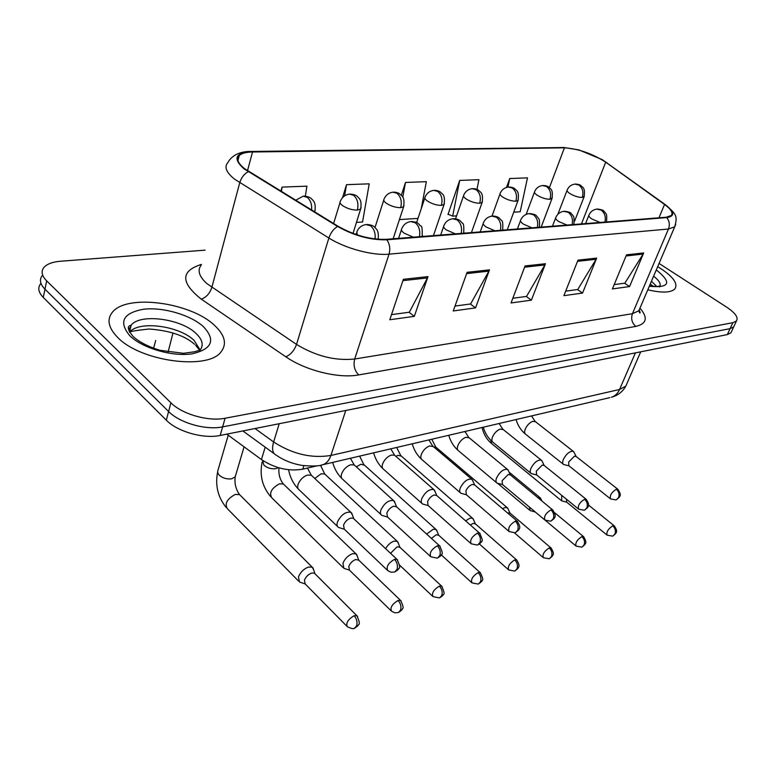 <?xml version="1.0" encoding="UTF-8"?>
<svg xmlns="http://www.w3.org/2000/svg" width="776" height="776" viewBox="0 0 776 776"><rect width="100%" height="100%" fill="white"/><g stroke="black" fill="none" stroke-linecap="round" stroke-linejoin="round"><path stroke-width="1.16" d="M317.268 465.775L302.776 469.16C288.623 471.536 274.85 468.335 261.434 459.547L226.776 434.143M117.671 337.424C140.718 361.732 208.482 370.404 221.17 351.722C227.135 343.787 224.875 334.96 214.36 325.222C190.595 302.388 126.672 293.6 112.326 312.321C106.584 319.518 108.368 327.889 117.671 337.424C140.718 361.732 208.482 370.404 221.17 351.722C227.135 343.787 224.875 334.96 214.36 325.222C190.595 302.388 126.672 293.6 112.326 312.321C106.584 319.518 108.368 327.889 117.671 337.424M647.795 289.797C661.88 293.095 670.93 292.785 674.926 288.856C678.108 283.822 673.539 277.158 661.21 268.865L657.67 266.682L661.21 268.865C673.539 277.158 678.108 283.822 674.926 288.856C670.93 292.785 661.88 293.095 647.795 289.797M244.653 168.722C237.902 163.329 236.108 158.934 239.25 155.54C241.685 153.289 246.108 152.106 252.52 151.989L564.414 147.828C578.353 148.74 592.117 153.522 605.716 162.174L664.557 204.466C671.075 209.278 673.316 212.954 671.259 215.515L666.186 217.241L386.235 239.328C370.424 239.765 354.399 235.429 338.171 226.32L244.653 168.722M243.906 168.741L337.56 226.446C354.205 235.788 370.637 240.23 386.846 239.784L666.768 217.59C675.207 216.242 674.645 211.877 665.071 204.495L602.205 159.604L578.877 149.884L563.909 147.518L251.996 151.601C235.254 152.746 232.558 158.459 243.906 168.741M40.643 283.744C37.5 287.77 38.383 292.329 43.281 297.441L166.326 420.185C177.374 431.699 203.622 439.09 220.19 435.452L727.335 334.592L730.09 328.655L733.689 326.9L734.406 325.357L733.689 326.9L730.09 328.655L222.634 426.878L730.09 328.655L732.864 322.69L736.453 320.963C738.558 317.568 735.338 312.99 726.792 307.228L659.057 263.452M166.326 420.185L168.605 411.513C179.702 422.988 206.038 430.438 222.634 426.878C206.038 430.438 179.702 422.988 168.605 411.513L44.969 289.186L168.605 411.513L170.895 402.792C182.05 414.229 208.472 421.717 225.089 418.245L732.864 322.69M42.302 275.596C39.159 279.573 40.051 284.103 44.969 289.186C40.051 284.103 39.159 279.573 42.302 275.596M476.959 189.441L478.928 179.692L459.712 180.42L447.975 214.525L448.761 214.477M205.106 250.153L60.615 261.231C52.622 261.9 47.064 263.947 43.97 267.39C40.827 271.319 41.729 275.82 46.676 280.883L170.895 402.792M643.692 252.947L629.578 286.557L612.4 288.934L626.523 254.829L643.692 252.947L643.11 254.072L626.048 255.964M489.472 269.864L475.552 307.878L453.252 310.963L467.103 272.318L489.472 269.864L488.89 271.134L466.648 273.598M428.003 276.605L414.306 316.356L389.785 319.751L403.375 279.311L428.003 276.605L427.43 277.934L402.919 280.65M596.676 258.107L582.563 293.066L563.89 295.646L577.984 260.154L596.676 258.107L596.084 259.271L577.519 261.328M545.46 263.724L531.405 300.147L511.045 302.96L525.061 265.964L545.46 263.724L544.878 264.946L524.595 267.186M513.741 212.168L520.211 211.751L527.476 177.869L509.716 178.538L506.505 187.423M356.465 222.392L362.557 221.994L369.221 183.825L346.503 184.678L342.565 197.618M305.327 196.183L306.918 186.162L282.076 187.094L280.912 191.236M421.252 208.666L426.354 181.671L405.489 182.457L401.318 195.29M531.405 300.147L526.254 296.461M512.82 298.275L526.535 296.422L544.878 264.946M582.563 293.066L577.48 289.555M565.675 291.145L577.751 289.516L596.084 259.271M414.306 316.356L409.049 312.262M391.511 314.629L409.321 312.224L427.43 277.934M475.552 307.878L470.343 303.998M455.008 306.064L470.615 303.959L488.89 271.134M629.578 286.557L624.573 283.211M614.185 284.608L624.835 283.172L643.11 254.072M405.489 182.457L402.792 197.182M418.002 218.395L399.417 219.598M346.503 184.678L344.612 195.843M282.076 187.094L281.397 191.536M459.712 180.42L452.66 216.135L448.091 214.195M456.56 215.883L452.66 216.135M509.716 178.538L507.911 187.103M727.335 334.592L730.934 332.807L731.661 331.255M313.649 569.846L312.204 567.149L308.421 567.052C303.765 568.876 300.448 572.154 298.459 576.878L299.488 582.029L305.172 583.93M315.095 573.871L314.358 573.134L311.622 573.076C308.266 574.405 305.87 576.772 304.425 580.196L305.152 583.911L346.707 626.067M352.382 514.954L350.868 512.315C345.66 511.5 341.197 514.701 337.492 521.908C336.629 524.625 336.978 526.477 338.54 527.447L344.321 529.222M353.904 518.882L353.196 518.203L350.694 518.096C347.405 519.309 345.019 521.666 343.525 525.158L344.272 529.164L387.108 569.991M357.29 556.169L355.941 553.783L352.527 553.705C348.143 555.432 344.951 558.594 342.953 563.211L343.846 568.313L349.452 570.117M358.832 560.194L355.699 559.515C352.537 560.776 350.238 563.075 348.783 566.402L349.423 570.088L390.929 610.615M398.36 543.326L397.108 541.221L394.004 541.153C390.629 542.385 387.816 544.888 385.575 548.651M399.98 547.352L397.157 546.77L390.541 553.317M437.063 531.25L435.908 529.387L433.086 529.319L426.664 534.111M438.76 535.265L436.209 534.761L431.417 538.428M473.612 519.872L472.545 518.213L469.965 518.164L465.619 520.861M475.378 523.858L473.059 523.431L470.353 525.012M394.994 502.906L393.597 500.588C388.766 499.87 384.547 502.964 380.948 509.871C380.046 512.587 380.347 514.42 381.85 515.361L387.544 517.029M396.623 506.854L393.733 506.185C390.638 507.339 388.339 509.619 386.846 513.014L387.486 516.981L430.214 556.247M435.084 491.606L433.803 489.569C429.293 488.919 425.296 491.916 421.805 498.561C420.873 501.267 421.125 503.071 422.571 503.983L428.177 505.574M436.801 495.563L434.191 494.991C431.272 496.087 429.07 498.289 427.566 501.597L428.11 505.515L470.673 543.336M472.875 480.975L471.692 479.18C467.482 478.608 463.679 481.518 460.284 487.91C459.314 490.607 459.528 492.391 460.915 493.264L466.434 494.778M474.66 484.932L472.303 484.447C469.548 485.485 467.414 487.619 465.93 490.849L466.366 494.719L508.697 531.182M508.173 509.124L507.194 507.659L504.837 507.611L502.586 508.717M510.007 513.091L507.465 512.868M540.911 498.968L540.009 497.658L537.826 497.62M529.416 507.087L530.183 510.618L535.285 511.995M561.737 495.389L561.649 500.86L566.761 502.198M566.373 499.172L566.713 502.159L606.842 534.916M508.542 470.974L507.455 469.383C503.517 468.869 499.899 471.701 496.591 477.861C495.602 480.538 495.767 482.303 497.106 483.147L502.538 484.583M510.395 474.922L508.261 474.495L502.111 480.703L502.47 484.525L544.519 519.726M542.269 461.536L541.27 460.129C537.584 459.673 534.13 462.418 530.91 468.365C529.882 471.022 530.018 472.759 531.298 473.583L536.653 474.941M541.774 460.527L544.16 465.435L542.249 465.086L536.313 471.119L536.585 474.883L578.324 508.901M574.201 452.612L573.289 451.36C569.827 450.953 566.528 453.62 563.386 459.373C562.338 462.011 562.435 463.728 563.667 464.523L568.934 465.823M573.755 451.729L576.17 456.501L574.415 456.191L568.672 462.04L568.866 465.765L610.266 498.667M265.198 447.16L261.434 459.547M303.891 465.678L302.776 469.16M252.52 151.989L247.495 170.73M666.768 217.59C669.426 220.985 669.989 224.797 668.456 229.017L389.038 254.159C372.907 255.847 345.514 248.553 328.859 238.009L234.478 179.111C226.165 172.34 223.973 166.811 227.921 162.514C233.081 153.047 244.062 151.378 250.396 151.475L251.996 151.601M201.197 265.188C197.143 270.3 199.044 276.44 206.882 283.599L296.529 344.408C315.851 356.145 335.232 361.015 354.69 359.007L632.43 313.698L638.832 310.788L640.016 308.004M248.223 171.69C244.149 173.94 241.317 177.617 239.726 182.748L211.858 287.392C209.801 293.444 206.27 297.373 201.265 299.148C180.527 282.58 180.566 271.008 201.401 264.412M640.006 308.169C648.135 317.733 646.757 323.805 635.854 326.395L358.696 374.915C354.506 370.627 353.167 365.321 354.69 359.007L389.038 254.159C390.483 248.892 389.756 244.091 386.846 239.784M675.741 224.351L674.722 226.796L668.456 229.017L632.43 313.698C630.781 318.829 631.916 323.058 635.854 326.395M665.071 204.495L665.779 204.971M358.696 374.915C338.85 378.746 305.511 370.559 285.801 356.776C290.66 354.71 294.24 350.587 296.529 344.408L328.859 238.009C330.663 232.771 333.554 228.92 337.56 226.446M606.231 162.223L606.929 162.698M563.909 147.518L251.181 151.465M237.747 158.479L238.504 158.372M285.801 356.776L201.265 299.148M46.676 280.883L43.281 297.441M225.089 418.245L220.19 435.452M664.557 204.466L658.95 217.814M605.716 162.174L581.437 223.924M564.414 147.828L549.398 187.666M155.704 340.48L153.58 348.279M640.064 312.107L638.823 311.089M255.013 428.527L273.627 441.961L279.214 423.715M321.41 465.057L322.865 464.708C319.586 466.153 312.641 466.386 302.039 465.416C292.358 463.767 283.754 460.352 276.217 455.163C272.522 453.388 271.658 448.984 273.627 441.961C292.436 454.096 311.525 458.597 330.906 455.454L345.776 410.475M168.082 352.11L172.99 332.982M609.868 397.613L322.865 464.708C326.531 463.417 329.208 460.333 330.906 455.454L619.568 389.474L635.408 352.876M640.714 351.819L625.815 386.108C622.692 391.754 617.89 395.459 611.43 397.244C615.058 396.051 617.764 393.461 619.568 389.474L625.815 386.108L627.124 383.092M295.637 200.256L303.251 196.173L307.277 197.356C310.565 200.237 312.03 204.476 311.661 210.073M357.59 616.435L356.853 615.669C359.521 621.508 360.045 624.515 358.405 624.699C358.396 625.466 357.154 626.591 354.68 628.094L356.64 625.757C357.581 622.139 356.756 618.792 354.147 615.727C347.881 619.49 345.63 623.177 347.415 626.785C351.654 628.735 354.069 629.171 354.68 628.094L354.293 628.23M228.231 435.21L217.697 471.178L217.784 472.972L219.259 475.193C222.683 478.132 226.757 479.355 231.481 478.84L235.196 476.881L235.739 475.048M240.657 495.709L239.571 494.632L235.264 494.419C227.029 498.92 224.409 503.682 227.407 508.726L298.45 580.981M314.358 573.134L356.853 615.669L354.147 615.727M314.474 211.799L315.231 210.005M397.681 560.059L396.972 559.36C399.805 565.219 400.397 568.236 398.728 568.41C398.786 569.167 397.487 570.331 394.829 571.902L397.021 569.39C398.02 565.685 397.186 562.338 394.499 559.351C388.194 563.095 385.953 566.858 387.806 570.651L391.123 572.232L394.392 572.048M375.08 238.959C375.613 233.236 374.11 228.852 370.579 225.797L366.059 224.555C361.684 225.263 358.619 227.669 356.873 231.752L357.222 234.915M312.35 476.202L311.331 475.242L307.374 475.077C302.999 476.755 299.905 479.859 298.091 484.389C297.295 487.085 297.703 488.948 299.303 489.976L337.531 526.487M353.196 518.203L396.972 559.36L394.499 559.351M378.29 239.28L378.29 238.678M340.412 201.159C339.461 202.293 340.13 203.739 342.42 205.504C347.037 208.54 352.023 210.073 357.348 210.102C358.784 203.826 357.523 198.879 353.565 195.251L349.54 194.116C345.184 194.718 342.148 197.065 340.412 201.159M401.192 601.051L400.542 600.401C403.171 605.62 403.762 608.413 402.337 608.772C402.54 609.403 401.279 610.625 398.554 612.439L400.532 610.159C401.502 606.638 400.688 603.398 398.098 600.449C392.093 604.126 389.911 607.715 391.56 611.226L394.868 612.827L398.166 612.584M262.608 460.372L263.898 465.163C267.303 467.996 271.251 469.179 275.722 468.714L278.371 467.676M284.336 484.932L283.366 484.001L279.438 483.817C271.513 488.24 268.971 492.896 271.794 497.804L342.924 567.411M358.182 559.574L400.542 600.401L398.098 600.449M357.348 210.102L360.627 209.045L361.044 207.706M384.12 198.957C383.218 200.043 383.936 201.459 386.264 203.215C390.842 206.144 395.653 207.629 400.678 207.667C402.143 201.585 400.911 196.794 396.972 193.282L392.947 192.186C388.757 192.768 385.808 195.028 384.12 198.957M442.145 586.617L441.563 586.064C444.231 591.545 444.793 594.358 443.261 594.494C443.339 595.153 442.165 596.249 439.75 597.753L441.748 595.512C442.727 592.078 441.932 588.945 439.361 586.113C433.6 589.692 431.485 593.194 432.998 596.618L439.361 597.898M325.551 474.776L324.698 473.981L321.099 473.826L314.765 478.462M399.397 546.818L441.563 586.064L439.361 586.113M400.678 207.667L403.636 206.717L404.015 205.533M425.18 196.881C424.326 197.929 425.083 199.325 427.46 201.052C431.99 203.894 436.636 205.339 441.379 205.388C442.873 199.481 441.67 194.834 437.751 191.429L433.745 190.372C429.691 190.944 426.839 193.108 425.18 196.881M480.683 573.047L480.169 572.581C482.779 577.557 483.399 580.186 482.041 580.467C482.332 580.943 481.159 582.097 478.501 583.94L480.499 581.738C481.498 578.392 480.722 575.356 478.161 572.62C472.642 576.122 470.576 579.536 471.973 582.873L478.113 584.076M364.516 465.202L360.859 464.271L356.31 466.842M438.246 534.8L480.169 572.581L478.161 572.62M441.379 205.388L444.056 204.515L444.405 203.477M463.835 194.941C463.02 195.95 463.825 197.317 466.23 199.025C470.712 201.779 475.203 203.176 479.694 203.234C481.207 197.492 480.024 192.981 476.144 189.693L472.147 188.665C468.219 189.218 465.454 191.313 463.835 194.941M517.01 560.272L516.564 559.874C521.132 566.907 517.864 567.343 518.067 568.294L515.022 570.913L517.02 568.76C518.028 565.5 517.272 562.552 514.731 559.913C509.425 563.327 507.407 566.664 508.697 569.923L514.633 571.058M401.415 456.152L398.078 455.347L395.808 456.298M474.922 523.46L516.564 559.874L514.731 559.913M479.694 203.234L482.129 202.449L482.449 201.527M440.196 546.401L439.565 545.809C442.398 551.484 442.999 554.394 441.379 554.549C441.476 555.257 440.215 556.402 437.596 557.973L439.808 555.519C440.826 551.911 440.002 548.68 437.344 545.8C431.301 549.457 429.128 553.123 430.825 556.809L437.169 558.119M419.418 236.709C420.476 230.744 419.089 226.097 415.238 222.751L410.727 221.558C406.517 222.246 403.559 224.555 401.852 228.464C400.852 229.677 401.609 231.238 404.131 233.169L413.356 237.184M355.078 465.726L354.176 464.911L350.577 464.775C346.445 466.376 343.467 469.373 341.644 473.787C340.819 476.474 341.168 478.317 342.72 479.306L380.967 514.537M395.993 506.282L439.565 545.809L437.344 545.8M422.26 236.486L422.493 235.429M480.111 533.597L479.558 533.093C482.362 538.728 482.973 541.57 481.382 541.609C481.566 542.201 480.354 543.297 477.744 544.907L479.956 542.492C480.994 538.99 480.189 535.857 477.541 533.093C471.76 536.653 469.645 540.232 471.207 543.811L477.308 545.053M461.186 233.411C462.273 227.63 460.905 223.129 457.093 219.899L452.602 218.754C448.538 219.424 445.666 221.635 443.998 225.389C443.057 226.553 443.862 228.076 446.423 229.977L455.405 233.867M395.343 455.89L394.548 455.192L391.269 455.075C387.35 456.598 384.479 459.508 382.655 463.805C381.792 466.483 382.102 468.306 383.587 469.267L421.785 503.284M436.238 495.078L479.558 533.093L477.541 533.093M463.757 233.207L463.932 232.373M517.66 521.559L517.175 521.142C522.083 528.825 518.436 528.931 518.727 529.96L515.497 532.617L517.718 530.25C518.766 526.836 517.97 523.8 515.351 521.132C509.803 524.615 507.737 528.097 509.172 531.589L515.07 532.763M500.413 230.317C501.519 224.71 500.18 220.345 496.388 217.222L491.916 216.116C487.988 216.766 485.204 218.89 483.574 222.499C482.682 223.614 483.535 225.118 486.135 226.99L494.884 230.753M433.347 446.617L429.642 445.919C425.937 447.383 423.162 450.206 421.339 454.397C420.437 457.054 420.708 458.858 422.144 459.78L460.226 492.673M474.165 484.525L517.175 521.142L515.351 521.132M502.732 230.132L502.858 229.473M130.611 327.491L128.399 328.51M200.179 350.034L194.116 340.431C179.324 325.804 138.904 320.342 129.631 332.157M129.873 330.576L129.01 330.906M129.534 331.983L131.163 325.183L129.359 325.871C130.029 326.347 124.732 325.939 133.006 336.396C139.37 342.138 148.361 346.765 159.992 350.296L183.476 353.313L194.543 351.761L200.092 350.131C203.855 345.155 202.487 339.578 195.979 333.399C181.012 318.694 140.078 313.223 131.163 325.183L129.049 331.012M203.37 326.609C190.624 315.007 163.406 306.995 143.919 309.188C122.967 312.932 118.301 321.827 129.912 335.872C142.532 348.24 172.33 356.834 191.924 353.875C212.139 349.171 215.961 340.082 203.37 326.609M659.513 286.965C661.375 284.307 659.416 280.708 653.625 276.169M656.68 286.451L651.452 281.251M649.308 286.266C669.814 288.1 672.142 282.658 656.283 269.932M500.287 193.108C499.511 194.087 500.345 195.416 502.79 197.114C507.213 199.781 511.559 201.149 515.817 201.197C517.35 195.63 516.195 191.245 512.344 188.044L508.367 187.055C504.565 187.598 501.868 189.616 500.287 193.108M551.319 548.225L550.921 547.875C555.471 554.859 552.211 555.121 552.444 556.082L549.495 558.623L551.493 556.508C552.512 553.327 551.765 550.465 549.253 547.914C544.141 551.251 542.172 554.51 543.355 557.692L549.107 558.768M436.393 447.597L433.6 446.83M509.599 512.742L550.921 547.875L549.253 547.914M515.817 201.197L518.028 200.489L518.329 199.665M534.712 191.391C533.975 192.332 534.848 193.631 537.312 195.309C541.687 197.899 545.897 199.219 549.942 199.277C551.484 193.864 550.349 189.596 546.537 186.492L542.589 185.532C538.883 186.056 536.264 188.015 534.712 191.391M583.765 536.837L583.416 536.536C587.975 543.588 584.648 543.598 584.949 544.539L582.087 547.002L584.085 544.927C585.104 541.813 584.377 539.029 581.884 536.575C576.966 539.834 575.035 543.016 576.122 546.129L581.699 547.138M554.772 512.82L583.416 536.536L581.884 536.575M549.942 199.277L552.231 197.899M567.285 189.761C566.587 190.663 567.489 191.944 569.972 193.602C574.288 196.115 578.372 197.405 582.223 197.463C583.775 192.186 582.66 188.044 578.877 185.028L574.967 184.096C571.359 184.61 568.798 186.502 567.285 189.761M614.495 526.06L614.185 525.798C618.617 532.161 615.552 532.695 615.834 533.422L612.953 535.993L614.941 533.956C615.969 530.92 615.252 528.213 612.788 525.837C608.035 529.019 606.163 532.132 607.142 535.168L612.574 536.138M490.684 440.205L491.635 443.581L561.193 500.491M588.567 505.098L614.185 525.798L612.788 525.837M582.223 197.463L584.318 196.221M553.055 510.23L552.638 509.871C557.517 517.427 553.889 517.437 554.2 518.455L551.067 521.035L553.288 518.717C554.345 515.39 553.569 512.441 550.97 509.871C545.635 513.266 543.627 516.67 544.936 520.075L550.64 521.181M537.302 227.407C538.428 221.965 537.118 217.726 533.364 214.7L528.922 213.633C525.11 214.273 522.403 216.32 520.812 219.792C519.968 220.859 520.861 222.324 523.49 224.167L532.016 227.824M469.286 437.868L465.91 437.276C462.38 438.673 459.712 441.418 457.889 445.502C456.957 448.15 457.18 449.925 458.567 450.817L496.495 482.633M509.958 474.563L552.638 509.871L550.97 509.871M539.407 227.242L539.495 226.728M586.472 499.55L586.103 499.24C590.866 506.388 587.49 506.437 587.752 507.485L584.638 510.104L586.85 507.834C587.917 504.594 587.16 501.723 584.59 499.24C579.459 502.557 577.49 505.884 578.683 509.202L584.212 510.249M572.077 224.662C573.212 219.375 571.922 215.262 568.207 212.323L563.803 211.295C560.097 211.916 557.469 213.895 555.917 217.241C555.112 218.269 556.043 219.695 558.691 221.519L567.004 225.059M503.304 429.594L500.229 429.089C496.873 430.438 494.293 433.095 492.469 437.082C491.518 439.711 491.703 441.466 493.032 442.33L530.765 473.147M543.801 465.154L586.103 499.24L584.59 499.24M618.074 489.452L617.745 489.19C622.41 495.854 619.2 496.242 619.461 497.125L616.377 499.773L618.579 497.552C619.646 494.38 618.908 491.596 616.357 489.19C611.42 492.44 609.5 495.68 610.586 498.92L615.95 499.909M604.902 222.072C606.046 216.931 604.785 212.934 601.109 210.083L596.734 209.093C593.136 209.695 590.575 211.606 589.052 214.836C588.295 215.825 589.256 217.222 591.923 219.016L600.042 222.46M535.576 421.766L532.753 421.329C529.562 422.629 527.059 425.219 525.245 429.109C524.266 431.718 524.421 433.445 525.701 434.279L563.192 464.145M575.84 456.24L617.745 489.19L616.357 489.19M239.25 155.54L237.931 160.545M639.211 309.886C640.19 312.35 640.346 313.349 639.686 312.893L638.832 310.788L674.722 226.796C677.739 215.699 676.352 214.331 665.255 204.592L602.205 159.604M578.877 149.884L563.066 147.411M736.453 320.963L730.934 332.807M274.19 453.698L242.869 430.942M226.291 507.582C217.911 497.309 215.02 485.485 217.61 472.089M244.081 446.821L235.196 476.881C234.371 483.487 235.836 489.394 239.571 494.632L312.204 567.149M314.901 573.58L312.961 567.78M314.668 211.916L314.784 211.528C316.385 202.167 312.873 200.441 311.651 198.966C310.351 197.376 307.791 196.425 303.979 196.124M298.246 488.948C293.386 483.865 290.146 477.463 288.536 469.742M307.441 468.064L311.331 475.242L350.868 512.315M353.749 518.659L351.644 512.946M356.009 234.507L356.397 233.256M366.873 224.487C370.938 224.788 373.576 225.738 374.789 227.329C376.108 229.182 379.115 229.783 378.125 239.27M270.795 496.815C262.278 486.795 259.407 475.164 262.162 461.943M333.612 223.527L340.004 202.517M278.943 467.841C278.429 474.252 279.903 479.636 283.366 484.001L355.941 553.783M358.667 559.971L356.64 554.355M353.022 233.44L360.627 209.045C362.227 199.694 358.784 198.287 357.726 196.881C356.601 195.358 354.118 194.427 350.267 194.068M375.002 227.523L383.742 200.15M320.546 465.241L324.698 473.981L397.108 541.221M399.853 547.187L397.739 541.745M393.141 238.775L403.636 206.717C405.12 196.047 401.425 196.027 399.873 194.049C398.495 192.855 396.429 192.225 393.684 192.138M432.445 596.094L399.553 565.103M416.625 222.537L424.831 197.938M359.647 456.113L363.76 464.514L435.908 529.387M438.663 535.139L436.49 529.862M433.445 235.603L444.056 204.515C445.579 194.136 441.98 194.136 440.516 192.215C439.245 191.071 437.237 190.44 434.482 190.333M471.478 582.427L441.224 554.84M455.541 218.822L463.514 195.872M396.672 447.451L400.736 455.56L472.545 518.213M475.31 523.771L473.079 518.649M471.43 232.606L482.129 202.449C483.603 191.953 480.014 192.293 478.763 190.479C477.638 189.392 475.678 188.772 472.885 188.626M508.251 569.535L479.393 544.005M341.779 478.443C337.521 474.204 334.485 468.859 332.661 462.418M350.393 458.267L354.176 464.911L393.597 500.588M396.497 506.689L394.305 501.16M398.592 238.348L401.415 229.774M411.542 221.499C419.603 222.586 416.402 222.906 419.321 224.371C420.32 228.192 422.668 221.403 422.154 236.486M382.762 468.52C378.465 464.417 375.409 459.188 373.605 452.844M390.803 448.829L394.548 455.192L433.803 489.569M436.704 495.447L434.453 490.092M440.681 235.031L443.6 226.534M453.407 218.686C456.627 218.813 458.897 219.55 460.246 220.898L462.447 223.245C463.679 223.333 464.087 226.66 463.65 233.217M421.416 459.149C417.09 455.163 414.025 450.051 412.231 443.814M428.944 439.905L432.649 446.016L471.692 479.18M474.592 484.855L472.283 479.655M480.208 231.908L483.215 223.517M492.731 216.058C495.806 216.164 497.998 216.873 499.327 218.172L501.49 220.471C502.702 220.656 503.081 223.886 502.625 230.142M129.728 332.322C128.874 331.624 135.296 330.518 149.002 329.005C169.682 330.547 184.872 335.639 194.563 344.292M199.636 350.228L195.571 345.204M130.513 327.899L128.418 328.811M649.473 285.869C660.201 287.159 657.854 285.946 659.425 286.169M653.217 286.354L650.249 284.065M492.003 216.106L499.987 193.942M431.766 439.245L435.792 447.083L507.194 507.659M509.948 513.023L507.688 508.057M507.271 229.774L518.028 200.489C519.59 190.43 516.03 190.527 514.779 188.801C513.799 187.792 511.908 187.191 509.095 187.016M542.967 557.352L514.507 532.899M526.157 214.38L534.441 192.118M509.046 472.08L540.009 497.658M541.861 500.957L540.465 498.027M465.251 432.174L465.096 431.456M541.163 227.096L551.959 198.627C553.492 188.636 550.048 189.004 548.923 187.288C548.031 186.298 546.158 185.697 543.316 185.493M497.688 483.361L529.668 510.191M575.773 545.838L545.373 520.386M491.13 443.174C486.562 439.187 483.545 433.959 482.08 427.489M557.886 214.254L567.033 190.411M574.56 221.218L584.066 196.871C585.589 186.958 582.145 187.404 581.117 185.784C580.351 184.872 578.547 184.29 575.685 184.058M457.927 450.274C453.591 446.404 450.526 441.408 448.732 435.287M464.999 431.475L468.665 437.354L507.455 469.383M510.356 474.873L507.999 469.82M517.408 228.978L520.483 220.685M529.727 213.575C533.927 214.108 536.187 214.904 536.517 215.951L538.583 218.415C538.748 219.036 540.125 219.075 539.31 227.252M492.469 441.864C488.123 438.11 485.068 433.221 483.283 427.207M499.143 423.502L502.761 429.157L541.27 460.129M552.473 226.204L555.606 218.027M564.598 211.237C568.721 211.79 570.903 212.546 571.146 213.507L572.678 215.146C572.863 216.727 574.609 213.963 573.9 224.516M525.197 433.881C520.861 430.234 517.805 425.452 516.04 419.544M531.512 415.926L535.091 421.387L573.289 451.36M585.589 223.595L588.771 215.534M597.53 209.025C601.613 209.607 603.747 210.354 603.951 211.276L605.406 212.857C605.59 214.428 607.249 211.576 606.56 221.946"/></g></svg>
